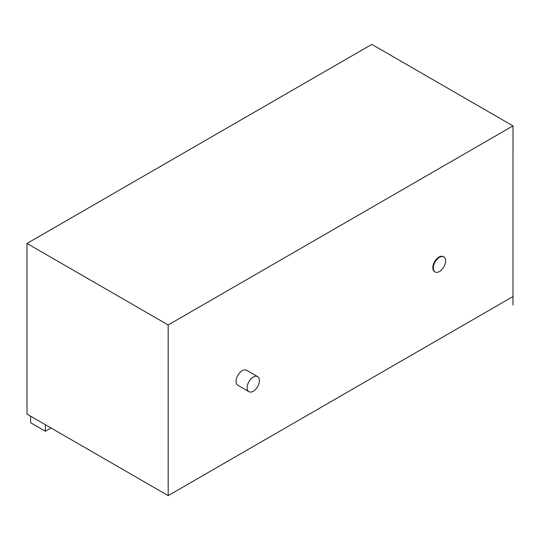 <?xml version="1.0" encoding="UTF-8"?>
<svg xmlns="http://www.w3.org/2000/svg" width="540" height="540" viewBox="0 0 540 540"><rect width="100%" height="100%" fill="white"/><g stroke="black" fill="none" stroke-linecap="round" stroke-linejoin="round"><path stroke-width="0.81" d="M512.973 296.555L512.973 305.073L512.953 296.568L168.176 495.619L27 414.113L27 243.459L168.176 324.972L513 125.888L371.824 44.381L27 243.459M512.973 305.073L513 125.888M45.353 424.71L45.353 431.244L30.598 422.719L30.598 416.192M51.01 427.977L45.353 431.244M433.31 267.995A8.694 5.022 120 0 0 435.112 271.978A8.694 5.022 120 0 0 443.806 266.956A8.694 5.022 120 0 0 443.806 256.912A8.694 5.022 120 0 0 437.11 259.247A8.694 5.022 120 0 0 433.31 267.995M435.112 271.978L434.619 271.694A8.694 5.022 -60 0 1 432.817 267.712A8.694 5.022 -60 0 1 436.617 258.957A8.694 5.022 -60 0 1 443.32 256.628L443.806 256.912M247.124 387.7A8.694 5.022 120 0 0 248.927 391.682A8.694 5.022 120 0 0 257.621 386.66A8.694 5.022 120 0 0 257.621 376.616A8.694 5.022 120 0 0 250.925 378.952A8.694 5.022 120 0 0 247.124 387.7M248.927 391.682L237.857 385.29A8.694 5.022 -60 0 1 236.061 381.308A8.694 5.022 -60 0 1 239.855 372.56A8.694 5.022 -60 0 1 246.557 370.231L257.621 376.616M168.176 495.619L168.176 324.972"/></g></svg>
